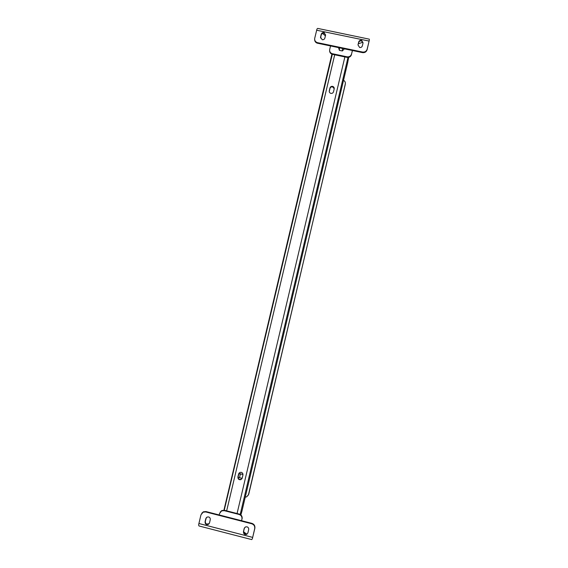 <?xml version="1.0" encoding="UTF-8"?>
<svg xmlns="http://www.w3.org/2000/svg" width="568" height="568" viewBox="0 0 568 568"><rect width="100%" height="100%" fill="white"/><g stroke="black" fill="none" stroke-linecap="round" stroke-linejoin="round"><path stroke-width="0.85" d="M329.248 91.59L329.965 88.48C330.391 87.259 331.258 86.712 332.564 86.861L334.225 88.686M332.564 86.371L332.706 86.407C333.87 86.847 334.36 87.678 334.19 88.892L333.515 91.753C333.061 93.031 332.159 93.564 330.803 93.351C329.618 92.918 329.113 92.087 329.291 90.852L329.965 87.997C330.391 86.769 331.258 86.23 332.564 86.371M241.286 472.32C242.564 472.782 243.104 473.691 242.919 475.054L242.209 478.086L240.96 479.612C238.908 480.003 237.886 479.129 237.9 476.992L238.617 473.968L239.888 472.434L241.286 472.32M242.018 478.597L241.144 479.314C239.093 479.704 238.077 478.838 238.091 476.701L239.029 473.101M347.58 63.14L348.695 57.34M240.867 514.935L242.011 510.88M345.351 83.673L345.294 84.014C345.571 82.381 344.982 81.139 343.534 80.301M345.266 84.469L248.372 495.118M345.294 84.014L248.749 494.153M245.241 497.185L246.753 496.815L248.599 494.458M242.976 474.323L238.851 473.804L238.027 477.29L242.124 478.362M242.444 474.401L238.879 473.314M320.522 38.028L321.261 34.847C321.786 33.455 322.773 32.93 324.243 33.271L325.613 34.911M322.205 39.724L320.544 37.154L321.239 34.236C321.765 32.845 322.759 32.312 324.229 32.66L325.57 35.131L324.875 38.056C324.434 39.313 323.547 39.874 322.205 39.724M359.672 47.513L357.989 44.936L358.678 41.996C359.21 40.591 360.219 40.065 361.702 40.427L363.044 42.905L362.356 45.838C361.915 47.101 361.021 47.662 359.672 47.513M322.368 33.405L325.421 35.77M358.351 43.757L362.888 42.245M362.49 52.618L362.554 52.043C364.89 52.291 366.431 51.333 367.176 49.153L369.37 39.866L367.105 49.728C366.36 51.908 364.819 52.867 362.49 52.618L317.15 43.14C315.538 42.486 314.707 41.308 314.658 39.604M362.554 52.043L317.583 42.678L317.611 43.267M317.583 42.678L317.121 42.55C315.212 41.72 314.409 40.285 314.729 38.248L316.965 29.025L317.675 28.4L368.511 39.007M357.989 44.936L358.628 42.593C359.154 41.187 360.162 40.662 361.646 41.024L363.03 42.941M369.37 39.866L369.179 39.05M330.526 45.958L329.696 49.452C329.397 51.432 330.171 52.824 332.024 53.64L347.062 56.814C349.327 57.063 350.825 56.125 351.549 54.01L352.38 50.509M332.486 53.768L332.486 54.322L347.034 57.368L347.062 56.814M351.549 54.01L352.465 50.531M351.514 54.563C350.783 56.679 349.292 57.609 347.034 57.368M332.486 54.322L332.017 54.194C330.391 53.52 329.589 52.313 329.61 50.573M344.35 48.834L342.341 50.964L339.394 50.353L338.535 47.627M342.44 48.436L342.341 50.964M339.465 47.818L339.394 50.353M246.959 526.799C248.287 527.289 248.855 528.24 248.663 529.66L247.918 532.82L246.782 534.332C244.581 534.879 243.473 533.984 243.452 531.662L244.19 528.51L245.355 526.99L246.959 526.799M208.577 516.923C209.883 517.405 210.444 518.35 210.252 519.77L209.507 522.908L208.286 524.456C206.134 524.924 205.062 524.023 205.069 521.765L205.815 518.627L207.05 517.072L208.577 516.923M246.569 534.069L243.573 531.74M208.932 523.81L206.532 524.03M201.746 513.259L203.387 511.803L205.971 511.562L251.929 523.369C254.208 524.207 255.181 525.847 254.854 528.297L252.355 538.734L254.691 528.709C255.018 526.259 254.045 524.612 251.759 523.774L251.929 523.369M205.971 511.562L205.701 511.938L251.759 523.774M205.701 511.938L203.117 512.18L200.951 514.878L198.608 524.846L198.935 525.918L199.829 526.181M247.875 532.976L246.959 533.906C244.765 534.452 243.658 533.565 243.636 531.243L244.432 527.885M209.315 523.426L208.541 524.051C206.397 524.52 205.325 523.625 205.332 521.367L206.298 517.661M251.141 539.444L251.759 539.572L252.355 538.734M241.663 520.735L241.918 519.237C242.238 516.866 241.293 515.275 239.085 514.459L224.168 510.639L221.598 510.902L219.539 513.493L219.191 514.963M241.57 520.714L241.918 519.237M239.085 514.459L239.27 514.09L224.388 510.277L224.168 510.639M220.15 512.144L221.818 510.533L224.388 510.277M239.27 514.09C241.478 514.899 242.422 516.49 242.103 518.861M228.684 517.398L232.064 518.264M344.875 56.914L237.069 513.522M334.701 54.784L226.653 510.852M329.965 87.997L329.965 88.48M329.291 90.852L329.291 91.334M332.024 53.64L223.927 510.185M347.673 62.757L241.925 511.25M347.999 57.439L240.2 514.466M240.392 473.889L239.568 477.368M320.544 37.154L320.565 37.758M369.072 41.073L316.639 30.218M367.176 49.153L367.105 49.728M358.678 41.996L358.628 42.593M321.239 34.236L321.261 34.847M198.892 523.504L252.661 537.392M254.854 528.297L254.691 528.709M205.815 518.627L206.077 518.236M205.069 521.765L205.332 521.367M244.19 528.51L244.375 528.098M243.452 531.662L243.636 531.243M332.706 86.407L332.706 86.897M332.33 54.287L224.232 510.234M317.121 42.55L317.15 43.14M361.702 40.427L361.646 41.024M324.229 32.66L324.243 33.271M199.013 525.968L251.688 539.586M203.117 512.18L203.387 511.803M221.818 510.533L221.598 510.902M208.286 524.456L208.541 524.051M246.782 534.332L246.959 533.906"/></g></svg>
